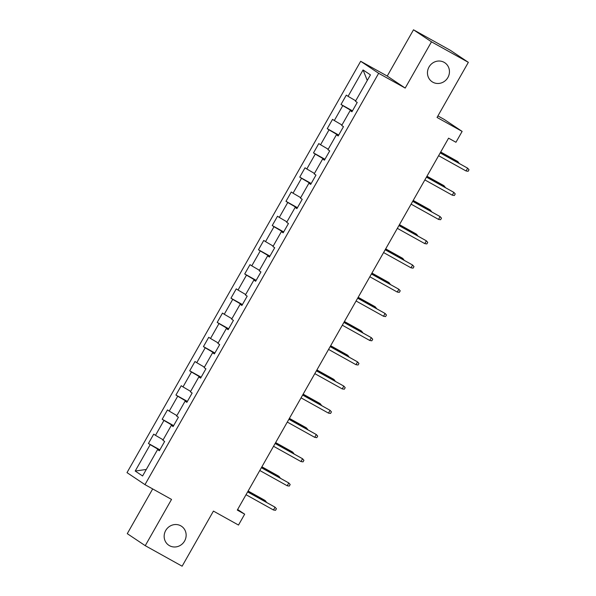 <?xml version="1.0" encoding="UTF-8"?>
<svg xmlns="http://www.w3.org/2000/svg" width="596" height="596" viewBox="0 0 596 596"><rect width="100%" height="100%" fill="white"/><g stroke="black" fill="none" stroke-linecap="round" stroke-linejoin="round"><path stroke-width="0.89" d="M180.789 525.821A11.428 10.803 -56.2 0 1 181.497 526.253A11.428 10.803 -56.2 0 1 184.365 541.392A11.428 10.803 -56.2 0 1 169.502 545.69A11.428 10.803 -56.2 0 1 168.795 545.258A11.428 10.803 -56.2 0 1 165.934 530.127A11.428 10.803 -56.2 0 1 180.789 525.821M444.095 62.319A11.428 10.803 -56.2 0 1 444.802 62.751A11.428 10.803 -56.2 0 1 447.671 77.89A11.428 10.803 -56.2 0 1 432.808 82.188A11.428 10.803 -56.2 0 1 432.1 81.756A11.428 10.803 -56.2 0 1 429.239 66.625A11.428 10.803 -56.2 0 1 444.095 62.319M152.68 488.929L127.276 533.658L145.245 545.675L182.123 566.2L213.428 511.092L238.497 525.054L244.673 514.184L237.633 509.483M360.677 61.276L127 472.621L144.977 484.637L378.654 73.293L360.677 61.276L387.229 76.057L405.198 88.074L431.482 41.817L413.505 29.8L387.229 76.057M413.505 29.8L450.375 50.325L468.352 62.342L437.047 117.449L462.123 131.403L444.147 119.386L437.918 115.922M431.482 41.817L468.352 62.342M159.482 450.546L157.582 449.585L159.356 450.77L164.645 441.457L162.872 440.273L171.335 425.373L173.108 426.557L178.398 417.245L176.625 416.06L185.095 401.16L186.868 402.345L192.158 393.032L190.385 391.848L198.848 376.94L200.621 378.125L205.911 368.812L204.137 367.628L212.608 352.728L214.381 353.912L219.671 344.6L217.898 343.415L226.361 328.515L228.134 329.7L233.423 320.387L231.65 319.195L240.121 304.295L241.894 305.48L247.184 296.167L245.41 294.983L253.874 280.083L255.647 281.267L260.936 271.955L259.163 270.77L267.626 255.87L269.399 257.055L274.696 247.742L272.923 246.55L281.387 231.65L283.16 232.835L288.449 223.522L286.676 222.338L295.139 207.438L296.912 208.622L302.209 199.31L300.436 198.125L308.899 183.225L310.672 184.41L315.962 175.097L314.189 173.905L322.652 159.005L324.425 160.19L329.715 150.877L327.942 149.693L336.412 134.793L338.185 135.977L343.475 126.665L341.702 125.48L350.165 110.58L351.938 111.765L357.228 102.452L355.454 101.26L370.444 74.873L363.061 69.941L367.27 80.467M157.582 449.585L142.593 475.973L135.21 471.041L150.199 444.653L148.426 443.469L159.884 449.846M363.061 69.941L348.071 96.329L346.298 95.144L341.009 104.456L342.782 105.641L334.319 120.541L332.546 119.356L327.256 128.669L329.029 129.853L320.559 144.761L318.785 143.576L313.496 152.889L315.269 154.073L306.806 168.973L305.033 167.789L299.743 177.101L301.516 178.286L293.046 193.186L291.273 192.001L285.983 201.314L287.756 202.498L279.293 217.406L277.52 216.221L272.23 225.534L274.004 226.718L265.533 241.618L263.76 240.434L258.47 249.746L260.243 250.931L251.78 265.831L250.007 264.646L244.718 273.959L246.491 275.143L238.028 290.051L236.254 288.866L230.957 298.179L232.731 299.363L224.267 314.263L222.494 313.079L217.205 322.391L218.978 323.576L210.515 338.476L208.742 337.291L203.445 346.604L205.218 347.788L196.755 362.696L194.981 361.511L189.692 370.824L191.465 372.008L183.002 386.908L181.229 385.724L175.939 395.036L177.712 396.221L169.242 411.121L167.469 409.936L162.179 419.249L163.952 420.433L155.489 435.341L153.716 434.156L148.426 443.469M462.123 131.403L455.947 142.273L448.579 138.168L237.297 510.079L244.673 514.184M173.458 425.946L171.797 425.022L171.536 425.477M173.242 426.326L171.335 425.373M155.489 435.341L163.14 439.811M163.952 420.433L171.797 425.022M187.211 401.734L185.55 400.803L185.296 401.257M186.995 402.114L185.095 401.16M169.242 411.121L176.893 415.591M177.712 396.221L185.55 400.803M200.971 377.514L199.31 376.59L199.049 377.045M200.755 377.901L198.848 376.94M183.002 386.908L190.645 391.378M191.465 372.008L199.31 376.59M214.724 353.301L213.063 352.378L212.809 352.832M214.508 353.681L212.608 352.728M196.755 362.696L204.406 367.166M205.218 347.788L213.063 352.378M228.484 329.089L226.823 328.158L226.562 328.612M228.268 329.469L226.361 328.515M210.515 338.476L218.158 342.946M218.978 323.576L226.823 328.158M242.237 304.869L240.575 303.945L240.322 304.4M242.021 305.256L240.121 304.295M224.267 314.263L231.918 318.733M232.731 299.363L240.575 303.945M255.997 280.656L254.336 279.733L254.075 280.18M255.781 281.036L253.874 280.083M238.028 290.051L245.671 294.521M246.491 275.143L254.336 279.733M269.75 256.436L268.088 255.513L267.827 255.967M269.534 256.824L267.626 255.87M251.78 265.831L259.431 270.301M260.243 250.931L268.088 255.513M283.51 232.224L281.841 231.3L281.588 231.755M283.286 232.604L281.387 231.65M265.533 241.618L273.184 246.088M274.004 226.718L281.841 231.3M297.262 208.011L295.601 207.088L295.34 207.535M297.046 208.391L295.139 207.438M279.293 217.406L286.944 221.876M287.756 202.498L295.601 207.088M311.023 183.791L309.354 182.868L309.1 183.322M310.799 184.179L308.899 183.225M293.046 193.186L300.697 197.656M301.516 178.286L309.354 182.868M324.775 159.579L323.114 158.655L322.853 159.11M324.559 159.959L322.652 159.005M306.806 168.973L314.457 173.443M315.269 154.073L323.114 158.655M338.528 135.367L336.867 134.443L336.613 134.89M338.312 135.746L336.412 134.793M320.559 144.761L328.21 149.231M329.029 129.853L336.867 134.443M352.288 111.147L350.627 110.223L350.366 110.677M352.072 111.534L350.165 110.58M334.319 120.541L341.962 125.011M342.782 105.641L350.627 110.223M348.071 96.329L355.723 100.799M405.198 88.074L378.654 73.293M145.245 545.675L171.529 499.418L144.977 484.637M159.706 450.159L158.037 449.235L157.784 449.689M135.21 471.041L146.296 469.454M150.199 444.653L158.037 449.235M341.009 104.456L352.467 110.834M327.256 128.669L338.707 135.046M313.496 152.889L324.954 159.266M299.743 177.101L311.201 183.479M285.983 201.314L297.441 207.691M272.23 225.534L283.689 231.911M258.47 249.746L269.928 256.124M244.718 273.959L256.176 280.336M230.957 298.179L242.416 304.556M217.205 322.391L228.663 328.769M203.445 346.604L214.903 352.988M189.692 370.824L201.15 377.201M175.939 395.036L187.397 401.413M162.179 419.249L173.637 425.633M466.042 170.97L468.121 171.283L469 169.733L467.629 168.176L466.042 170.97L438.611 155.705M440.198 152.904L467.629 168.176L440.243 152.837M457.49 162.432L457.914 161.68L457.035 161.099L440.712 152.01M459.203 163.386L457.914 161.68L440.668 152.084M452.282 195.183L454.361 195.503L455.24 193.946L453.869 192.389L452.282 195.183L424.859 179.917M426.445 177.124L453.869 192.389L426.49 177.049M438.529 219.403L440.608 219.715L441.487 218.166L440.116 216.609L438.529 219.403L411.098 204.13M412.685 201.336L440.116 216.609L412.73 201.262M443.729 186.645L444.154 185.9L443.282 185.311L426.952 176.222M445.443 187.598L444.154 185.9L426.915 176.297M429.977 210.865L430.401 210.112L429.522 209.524L413.199 200.442M431.69 211.818L430.401 210.112L413.155 200.509M424.777 243.615L426.848 243.935L427.734 242.378L426.363 240.821L424.777 243.615L397.346 228.35M398.933 225.556L426.363 240.821L398.977 225.482M411.017 267.827L413.095 268.148L413.974 266.591L412.603 265.034L411.017 267.827L383.586 252.562M385.18 249.769L412.603 265.034L385.217 249.694M397.264 292.047L399.335 292.36L400.221 290.811L398.851 289.254L397.264 292.047L369.833 276.775M371.42 273.981L398.851 289.254L371.464 273.907M416.217 235.077L416.641 234.325L415.77 233.744L399.447 224.655M417.93 236.031L416.641 234.325L399.402 224.729M402.464 259.29L402.889 258.545L402.017 257.956L385.687 248.867M404.177 260.243L402.889 258.545L385.642 248.942M388.704 283.51L389.128 282.757L388.257 282.169L371.934 273.087M390.417 284.463L389.128 282.757L371.889 273.154M383.504 316.26L385.582 316.58L386.461 315.023L385.09 313.466L383.504 316.26L356.08 300.995M357.667 298.201L385.09 313.466L357.704 298.127M374.951 307.722L375.376 306.97L374.504 306.389L358.174 297.3M376.665 308.676L375.376 306.97L358.129 297.374M369.751 340.472L371.822 340.793L372.709 339.243L371.338 337.679L369.751 340.472L342.32 325.207M343.907 322.414L371.338 337.679L343.952 322.339M361.191 331.935L361.623 331.19L360.744 330.601L344.421 321.512M362.904 332.888L361.623 331.19L344.376 321.587M355.991 364.692L358.069 365.005L358.948 363.456L357.578 361.899L355.991 364.692L328.567 349.42M330.154 346.626L357.578 361.899L330.191 346.552M347.438 356.155L347.863 355.402L346.991 354.814L330.661 345.732M349.152 357.108L347.863 355.402L330.624 345.807M342.238 388.905L344.309 389.225L345.196 387.668L343.825 386.111L342.238 388.905L314.807 373.64M316.394 370.846L343.825 386.111L316.439 370.772M333.678 380.367L334.11 379.615L333.231 379.034L316.908 369.945M335.392 381.321L334.11 379.615L316.863 370.019M328.478 413.117L330.556 413.438L331.436 411.888L330.065 410.324L328.478 413.117L301.055 397.852M302.641 395.059L330.065 410.324L302.679 394.984M319.925 404.58L320.35 403.835L319.478 403.246L303.148 394.157M321.639 405.533L320.35 403.835L303.111 394.232M314.725 437.337L316.804 437.65L317.683 436.101L316.312 434.544L314.725 437.337L287.294 422.065M288.881 419.271L316.312 434.544L288.926 419.197M306.173 428.8L306.597 428.047L305.718 427.466L289.395 418.377M307.886 429.753L306.597 428.047L289.351 418.452M300.965 461.55L303.044 461.87L303.923 460.313L302.559 458.756L300.965 461.55L273.542 446.285M275.129 443.491L302.559 458.756L275.173 443.417M292.413 453.012L292.837 452.26L291.965 451.679L275.635 442.59M294.126 453.966L292.837 452.26L275.598 442.664M287.212 485.762L289.291 486.083L290.17 484.533L288.799 482.969L287.212 485.762L259.781 470.497M261.368 467.704L288.799 482.969L261.413 467.629M278.66 477.225L279.084 476.48L278.213 475.891L261.882 466.802M280.373 478.178L279.084 476.48L261.838 466.877M273.46 509.982L275.531 510.295L276.417 508.746L275.047 507.189L273.46 509.982L246.029 494.71M247.616 491.916L275.047 507.189L247.66 491.842M264.9 501.445L265.324 500.692L264.453 500.111L248.13 491.022M266.613 502.398L265.324 500.692L248.085 491.097"/></g></svg>
